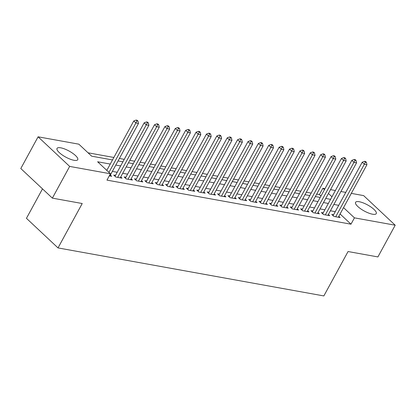 <?xml version="1.0" encoding="UTF-8"?>
<svg xmlns="http://www.w3.org/2000/svg" width="416" height="416" viewBox="0 0 416 416"><rect width="100%" height="100%" fill="white"/><g stroke="black" fill="none" stroke-linecap="round" stroke-linejoin="round"><path stroke-width="0.62" d="M372.57 214.214A11.788 3.463 -151.4 0 1 360.698 208.816A11.788 3.463 -151.4 0 1 355.566 202.332A11.788 3.463 -151.4 0 1 359.263 201.734A11.788 3.463 -151.4 0 1 371.134 207.132A11.788 3.463 -151.4 0 1 376.267 213.616A11.788 3.463 -151.4 0 1 372.57 214.214M74.027 160.295A11.788 3.463 -151.4 0 1 62.156 154.898A11.788 3.463 -151.4 0 1 57.023 148.408A11.788 3.463 -151.4 0 1 60.72 147.815A11.788 3.463 -151.4 0 1 72.592 153.213A11.788 3.463 -151.4 0 1 77.724 159.697A11.788 3.463 -151.4 0 1 74.027 160.295M42.5 188.874L26.447 218.317L58.016 247.92L323.846 295.932L348.057 251.534L377.91 256.927L395.2 225.212L354.442 217.854L343.538 207.626M58.016 247.92L82.222 203.523L52.369 198.13L20.8 168.527L38.09 136.812L78.848 144.175L91.645 156.177L112.518 159.947M320.965 196.045L319.415 194.589L316.696 194.1M311.163 193.102L306.311 192.223M300.778 191.225L295.927 190.346M290.399 189.348L285.542 188.474M280.015 187.476L275.158 186.597M269.63 185.598L264.774 184.72M259.246 183.721L254.389 182.848M248.862 181.849L244.005 180.97M238.477 179.972L233.62 179.093M228.093 178.095L223.236 177.221M217.708 176.223L212.857 175.344M207.324 174.346L202.472 173.467M196.94 172.468L192.088 171.595M186.555 170.596L181.704 169.718M176.171 168.719L171.319 167.84M165.786 166.842L160.935 165.968M155.402 164.97L150.55 164.091M145.018 163.093L140.166 162.214M134.633 161.216L129.782 160.342M124.249 159.344L119.397 158.465M113.864 157.466L88.052 152.802M319.415 194.589L322.873 188.25L325.005 188.635M330.538 189.634L335.39 190.507M340.922 191.506L345.774 192.384M351.307 193.383L363.631 195.608L395.2 225.212M333.58 214.755L331.76 214.422L333.897 216.424L340.127 217.552L338.806 216.31M323.196 212.878L321.381 212.55L323.513 214.547L329.742 215.675L328.422 214.438M312.811 211L310.996 210.673L313.128 212.675L319.358 213.798L318.037 212.56M302.427 209.128L300.612 208.796L302.744 210.798L308.974 211.926L307.653 210.683M292.042 207.251L290.228 206.924L292.36 208.92L298.589 210.049L297.268 208.811M281.658 205.374L279.843 205.046L281.975 207.048L288.205 208.172L286.884 206.934M271.274 203.502L269.459 203.169L271.591 205.171L277.82 206.3L276.5 205.057M260.889 201.625L259.074 201.297L261.206 203.294L267.436 204.422L266.115 203.185M250.505 199.748L248.69 199.42L250.822 201.422L257.052 202.545L255.731 201.308M240.12 197.876L238.306 197.543L240.438 199.545L246.667 200.673L245.346 199.43M229.736 195.998L227.921 195.671L230.053 197.668L236.283 198.796L234.962 197.558M219.357 194.121L217.537 193.794L219.669 195.796L225.898 196.919L224.578 195.681M208.972 192.249L207.152 191.916L209.284 193.918L215.514 195.047L214.193 193.804M198.588 190.372L196.768 190.044L198.9 192.041L205.135 193.17L203.814 191.932M188.204 188.495L186.384 188.167L188.516 190.169L194.75 191.292L193.43 190.055M177.819 186.623L175.999 186.29L178.131 188.292L184.366 189.42L183.045 188.178M167.435 184.746L165.615 184.418L167.752 186.415L173.982 187.543L172.661 186.306M157.05 182.868L155.23 182.541L157.368 184.543L163.597 185.666L162.276 184.428M146.666 180.996L144.846 180.664L146.983 182.666L153.213 183.794L151.892 182.551M136.282 179.119L134.467 178.792L136.599 180.788L142.828 181.917L141.508 180.679M125.897 177.242L124.082 176.914L126.214 178.916L132.444 180.04L131.123 178.802M115.513 175.37L113.698 175.037L115.83 177.039L122.06 178.168L120.739 176.925M110.271 164.06L97.62 161.777L110.417 173.779L106.959 180.123L350.984 224.193L340.08 213.97M335.265 211.666L330.408 210.787M324.88 209.789L320.024 208.915M314.496 207.912L309.639 207.038M304.112 206.04L299.255 205.161M293.727 204.162L288.876 203.289M283.343 202.285L278.491 201.412M272.958 200.413L268.107 199.534M262.574 198.536L257.722 197.662M252.19 196.659L247.338 195.785M241.805 194.787L236.954 193.908M231.421 192.91L226.569 192.036M221.036 191.032L216.185 190.159M210.652 189.16L205.8 188.282M200.268 187.283L195.416 186.41M189.883 185.406L185.032 184.532M179.499 183.534L174.647 182.655M169.12 181.657L164.263 180.783M158.735 179.78L153.878 178.906M148.351 177.908L143.494 177.029M137.966 176.03L133.11 175.157M127.582 174.158L122.725 173.28M117.198 172.281L112.341 171.402M109.283 175.859L111.675 176.29L110.354 175.053M52.369 198.13L69.659 166.416L38.09 136.812M350.984 224.193L354.442 217.854M110.417 173.779L69.659 166.416M338.723 205.322L333.866 204.443M328.338 203.445L323.482 202.571M317.954 201.573L313.097 200.694M307.57 199.696L302.713 198.817M297.185 197.818L292.334 196.945M286.801 195.946L281.949 195.068M276.416 194.069L271.565 193.19M266.032 192.192L261.18 191.318M255.648 190.32L250.796 189.441M245.263 188.443L240.412 187.564M234.879 186.566L230.027 185.692M224.494 184.694L219.643 183.815M214.11 182.816L209.258 181.938M203.726 180.939L198.874 180.066M193.341 179.067L188.49 178.188M182.962 177.19L178.105 176.311M172.578 175.313L167.721 174.439M162.193 173.441L157.336 172.562M151.809 171.564L146.952 170.69M141.424 169.686L136.568 168.813M131.04 167.814L126.183 166.936M120.656 165.937L115.799 165.064M331.973 196.778L328.442 193.471M324.423 189.701L322.873 188.25M118.045 160.945L122.897 161.819M128.43 162.817L133.281 163.696M138.814 164.694L143.666 165.573M149.198 166.572L154.05 167.445M159.583 168.444L164.434 169.322M169.967 170.321L174.819 171.2M180.352 172.198L185.203 173.072M190.736 174.07L195.588 174.949M201.12 175.947L205.972 176.826M211.505 177.824L216.356 178.698M221.889 179.696L226.741 180.575M232.268 181.574L237.125 182.452M242.653 183.451L247.51 184.324M253.037 185.323L257.894 186.202M263.422 187.2L268.278 188.079M273.806 189.077L278.663 189.951M284.19 190.949L289.047 191.828M294.575 192.826L299.432 193.705M304.959 194.704L309.816 195.577M315.344 196.576L320.195 197.454M325.728 198.453L330.58 199.332M108.945 172.401L135.897 122.975L138.492 123.443L109.86 175.963M106.813 170.399L133.765 120.973L135.897 122.975L136.932 120.869L137.972 121.056L137.119 120.255L136.079 120.068L136.932 120.869M136.079 120.068L133.765 120.973M138.492 123.443L137.972 121.056M117.645 177.367L146.281 124.852L148.876 125.32L120.24 177.835M115.019 176.28L144.149 122.85L146.281 124.852L147.316 122.741L148.356 122.928L147.503 122.127L146.463 121.94L147.316 122.741M146.463 121.94L144.149 122.85M148.876 125.32L148.356 122.928M128.029 179.244L156.666 126.724L159.26 127.197L130.624 179.712M125.403 178.152L154.528 124.727L156.666 126.724L157.7 124.618L158.74 124.805L157.888 124.004L156.848 123.817L157.7 124.618M156.848 123.817L154.528 124.727M159.26 127.197L158.74 124.805M138.414 181.121L167.05 128.601L169.645 129.069L141.008 181.589M135.788 180.029L164.913 126.599L167.05 128.601L168.085 126.495L169.125 126.682L168.272 125.882L167.232 125.694L168.085 126.495M167.232 125.694L164.913 126.599M169.645 129.069L169.125 126.682M148.798 182.993L177.434 130.478L180.029 130.946L151.393 183.461M146.167 181.906L175.297 128.476L177.434 130.478L178.469 128.367L179.509 128.554L178.656 127.754L177.616 127.566L178.469 128.367M177.616 127.566L175.297 128.476M180.029 130.946L179.509 128.554M159.182 184.87L187.814 132.35L190.414 132.824L161.777 185.338M156.551 183.778L185.682 130.354L187.814 132.35L188.854 130.244L189.894 130.432L189.041 129.631L188.001 129.444L188.854 130.244M188.001 129.444L185.682 130.354M190.414 132.824L189.894 130.432M169.567 186.748L198.198 134.228L200.798 134.696L172.162 187.216M166.936 185.656L196.066 132.226L198.198 134.228L199.238 132.122L200.278 132.309L199.425 131.508L198.385 131.321L199.238 132.122M198.385 131.321L196.066 132.226M200.798 134.696L200.278 132.309M179.951 188.62L208.582 136.105L211.182 136.573L182.546 189.088M177.32 187.533L206.45 134.103L208.582 136.105L209.622 133.994L210.662 134.181L209.81 133.38L208.77 133.193L209.622 133.994M208.77 133.193L206.45 134.103M211.182 136.573L210.662 134.181M190.336 190.497L218.967 137.977L221.567 138.45L192.93 190.965M187.704 189.405L216.835 135.98L218.967 137.977L220.007 135.871L221.047 136.058L220.194 135.257L219.154 135.07L220.007 135.871M219.154 135.07L216.835 135.98M221.567 138.45L221.047 136.058M200.72 192.374L229.351 139.854L231.951 140.322L203.315 192.842M198.089 191.282L227.219 137.852L229.351 139.854L230.391 137.748L231.431 137.935L230.578 137.134L229.538 136.947L230.391 137.748M229.538 136.947L227.219 137.852M231.951 140.322L231.431 137.935M211.104 194.246L239.736 141.731L242.33 142.199L213.699 194.714M208.473 193.159L237.604 139.729L239.736 141.731L240.776 139.62L241.816 139.807L240.958 139.006L239.923 138.819L240.776 139.62M239.923 138.819L237.604 139.729M242.33 142.199L241.816 139.807M221.489 196.123L250.12 143.603L252.715 144.076L224.084 196.591M218.858 195.031L247.988 141.606L250.12 143.603L251.16 141.497L252.195 141.684L251.342 140.884L250.307 140.696L251.16 141.497M250.307 140.696L247.988 141.606M252.715 144.076L252.195 141.684M231.873 198L260.504 145.48L263.099 145.948L234.468 198.468M229.242 196.908L258.372 143.478L260.504 145.48L261.544 143.374L262.579 143.562L261.726 142.761L260.692 142.574L261.544 143.374M260.692 142.574L258.372 143.478M263.099 145.948L262.579 143.562M242.258 199.872L270.889 147.358L273.484 147.826L244.852 200.34M239.626 198.786L268.757 145.356L270.889 147.358L271.929 145.246L272.964 145.434L272.111 144.633L271.076 144.446L271.929 145.246M271.076 144.446L268.757 145.356M273.484 147.826L272.964 145.434M252.642 201.75L281.273 149.23L283.868 149.703L255.237 202.218M250.011 200.658L279.141 147.233L281.273 149.23L282.313 147.124L283.348 147.311L282.495 146.51L281.46 146.323L282.313 147.124M281.46 146.323L279.141 147.233M283.868 149.703L283.348 147.311M263.021 203.627L291.658 151.107L294.252 151.575L265.621 204.095M260.395 202.535L289.526 149.105L291.658 151.107L292.698 149.001L293.732 149.188L292.88 148.387L291.845 148.2L292.698 149.001M291.845 148.2L289.526 149.105M294.252 151.575L293.732 149.188M273.406 205.499L302.042 152.984L304.637 153.452L276.006 205.967M270.78 204.412L299.91 150.982L302.042 152.984L303.082 150.873L304.117 151.06L303.264 150.259L302.224 150.072L303.082 150.873M302.224 150.072L299.91 150.982M304.637 153.452L304.117 151.06M283.79 207.376L312.426 154.856L315.021 155.329L286.39 207.844M281.164 206.284L310.294 152.859L312.426 154.856L313.461 152.75L314.501 152.937L313.648 152.136L312.608 151.949L313.461 152.75M312.608 151.949L310.294 152.859M315.021 155.329L314.501 152.937M294.174 209.253L322.811 156.733L325.406 157.201L296.774 209.721M291.548 208.161L320.679 154.731L322.811 156.733L323.846 154.627L324.886 154.814L324.033 154.014L322.993 153.826L323.846 154.627M322.993 153.826L320.679 154.731M325.406 157.201L324.886 154.814M304.559 211.125L333.195 158.61L335.79 159.078L307.159 211.593M301.933 210.038L331.063 156.608L333.195 158.61L334.23 156.499L335.27 156.686L334.417 155.886L333.377 155.698L334.23 156.499M333.377 155.698L331.063 156.608M335.79 159.078L335.27 156.686M314.943 213.002L343.58 160.482L346.174 160.95L317.538 213.47M312.317 211.91L341.448 158.486L343.58 160.482L344.614 158.376L345.654 158.564L344.802 157.763L343.762 157.576L344.614 158.376M343.762 157.576L341.448 158.486M346.174 160.95L345.654 158.564M325.328 214.88L353.964 162.36L356.559 162.828L327.922 215.348M322.702 213.788L351.827 160.358L353.964 162.36L354.999 160.254L356.039 160.441L355.186 159.64L354.146 159.453L354.999 160.254M354.146 159.453L351.827 160.358M356.559 162.828L356.039 160.441M335.712 216.752L364.348 164.237L366.943 164.705L338.307 217.22M333.081 215.665L362.211 162.235L364.348 164.237L365.383 162.126L366.423 162.313L365.57 161.512L364.53 161.325L365.383 162.126M364.53 161.325L362.211 162.235M366.943 164.705L366.423 162.313"/></g></svg>
